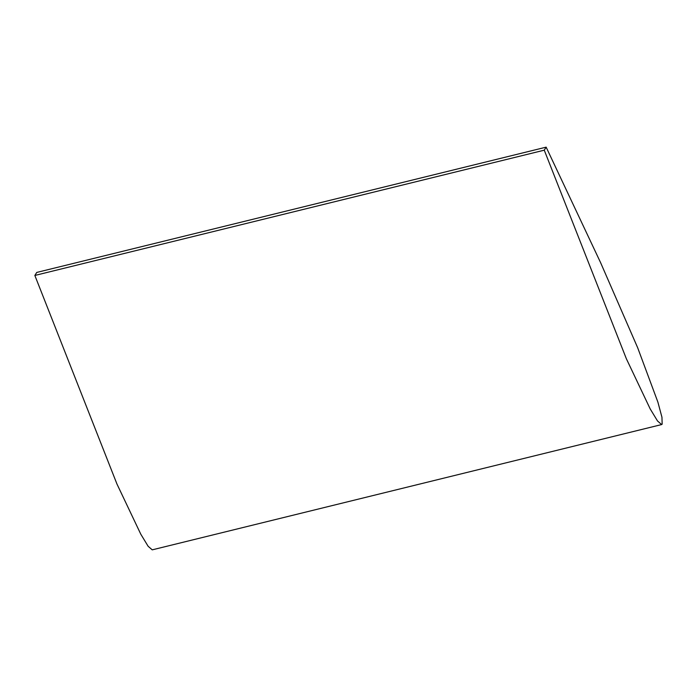 <?xml version="1.0" encoding="UTF-8"?>
<svg xmlns="http://www.w3.org/2000/svg" width="697" height="697" viewBox="0 0 697 697"><rect width="100%" height="100%" fill="white"/><g stroke="black" fill="none" stroke-linecap="round" stroke-linejoin="round"><path stroke-width="1.05" d="M544.261 150.177L626.359 358.746L650.205 408.939L657.532 420.988L661.636 424.569L662.15 424.168L661.958 417.259L657.881 402.091L637.659 347.716L600.544 262.534L546.152 147.154L544.261 150.177L34.85 275.454L116.957 484.023L140.803 534.216L148.121 546.265L152.234 549.846L661.636 424.569M34.85 275.454L36.749 272.431L546.152 147.154"/></g></svg>
